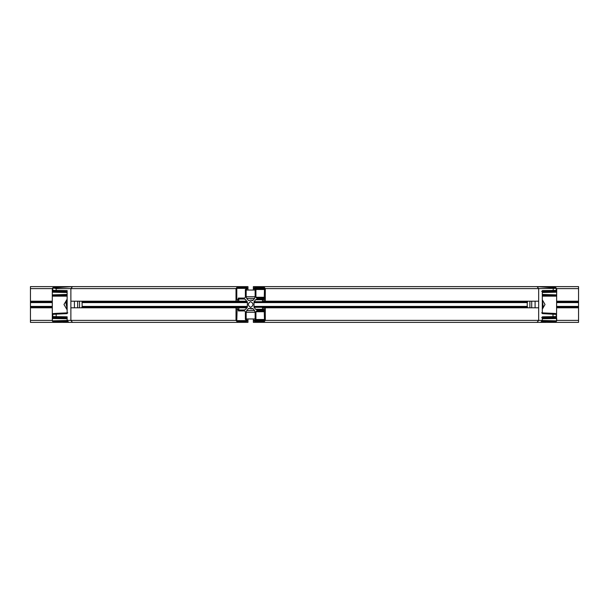<?xml version="1.0" encoding="UTF-8"?>
<svg xmlns="http://www.w3.org/2000/svg" width="609" height="609" viewBox="0 0 609 609"><rect width="100%" height="100%" fill="white"/><g stroke="black" fill="none" stroke-linecap="round" stroke-linejoin="round"><path stroke-width="0.91" d="M249.401 300.412L248.358 300.412L249.104 300.564L248.358 300.412L246.736 298.425L246.165 296.743L246.165 290.044L247.954 290.044L247.954 286.626L237.639 286.626L236.01 288.613L236.01 301.204L238.812 301.204L238.812 299.019L244.3 299.019L245.678 299.719L247.429 302.604L247.3 307.301L245.678 309.281L244.3 309.981L238.812 309.981L238.812 307.796L236.01 307.796L236.01 320.387L237.639 322.374L247.954 322.374L247.954 318.956L246.165 318.956L246.165 312.257L246.736 310.575L248.358 308.588L249.104 308.436L252.948 308.588L254.57 310.575L255.141 312.257L255.141 318.956L247.954 318.956M542.307 291.391L555.91 291.391L556.702 292.191L556.702 288.613L556.519 321.225L554.761 322.374L521.327 322.374L540.685 322.374L537.039 322.374L538.668 320.387L538.668 307.796L262.494 307.796L262.494 309.981L257.013 309.981L255.628 309.281L254.006 307.301L254.006 301.699L255.628 299.719L257.013 299.019L262.494 299.019L262.494 301.204L538.668 301.204L538.668 288.613L537.039 286.626L253.352 286.626L253.352 290.044L255.141 290.044L247.954 290.044M246.896 301.204L238.812 301.204M246.896 307.796L238.812 307.796M255.141 318.956L253.352 318.956L253.352 322.374L263.667 322.374L265.296 320.387L265.296 307.796M265.296 301.204L265.296 288.613L538.668 288.613L537.077 286.626L554.061 287.372L556.253 288.331L538.668 288.613L538.668 320.387L537.039 322.374L263.667 322.374M262.494 309.981L257.013 309.981M527.782 307.796L527.249 306.396L527.249 302.604L527.782 301.204M262.494 299.019L257.013 299.019M265.296 288.613L263.667 286.626M255.141 290.044L255.141 296.743L254.57 298.425L252.948 300.412L252.202 300.564L252.948 300.412M264.512 320.623L263.864 321.423L254.463 321.423L254.136 320.311L255.925 319.512L255.925 311.724L256.572 310.933L262.951 310.933L263.278 309.151L264.184 308.748L264.512 320.623M264.512 319.915L255.597 319.915M264.512 310.933L262.951 310.933M254.136 287.981L254.463 287.577L263.864 287.577L264.512 288.377L264.184 300.252L263.278 299.849L262.951 298.067L256.572 298.067L255.925 297.276L255.925 289.488L254.463 289.085L254.136 287.981L264.428 287.981M264.512 298.067L262.951 298.067M264.512 289.085L255.597 289.085M236.794 288.377L237.441 287.577L246.843 287.577L247.17 287.981L246.843 289.085L245.381 289.488L245.381 297.276L244.734 298.067L238.355 298.067L237.7 300.252L236.794 299.849L236.794 288.377L247.17 288.377M247.17 321.019L246.843 321.423L237.441 321.423L236.794 320.623L237.122 308.748L238.028 309.151L238.355 310.933L244.734 310.933L245.381 311.724L245.381 319.512L246.843 319.915L247.17 321.019M250.657 307.4C253.717 305.444 253.717 303.51 250.657 301.6C247.589 303.51 247.589 305.444 250.657 307.4M249.401 308.588L248.358 308.588L249.104 308.436M249.104 300.564L250.657 300.13L252.765 300.564M52.298 301.204L30.45 301.204L30.45 286.626L72.471 286.626L70.88 288.613L70.88 320.387L72.486 322.374L68.748 322.374L88.008 322.374L54.239 322.374L52.298 320.387L52.298 288.613L52.298 292.191L53.09 291.391L67.142 291.391M265.296 320.387L542.307 320.387L542.307 316.809L553.018 316.65L553.018 314.122L552.378 313.331L541.66 312.843L552.401 313.331C555.948 313.414 557.227 313.764 556.253 314.381L542.307 313.635L542.307 290.6L553.018 290.44L553.558 287.775L537.077 286.626L578.55 286.626L578.55 322.374L554.723 322.374L556.702 320.387L556.519 321.225L554.746 322.374M556.702 301.204L578.55 301.204M30.45 301.204L30.45 301.699L52.298 301.699M30.45 301.699L30.45 306.396L52.298 306.396M30.45 306.396L30.45 307.796L52.298 307.796M556.702 307.796L578.55 307.796M30.45 307.796L30.45 322.374L54.277 322.374L52.481 321.225L52.298 318.4L53.09 317.609L67.142 317.913M541.774 321.864L545.702 321.697L542.01 321.544M554.061 287.372L537.069 286.626L554.723 286.626L556.702 288.613L578.55 288.613M556.702 292.191L542.307 292.495M542.307 294.436L556.702 294.878L555.91 296.157L555.91 295.669L542.307 295.236M542.307 317.913L555.91 317.609L556.702 318.4L556.702 320.387L578.55 320.387M542.307 320.486L556.36 320.836L555.796 321.689M542.307 296.157L555.91 296.157M555.91 317.609L542.307 317.609M542.307 299.803L545.025 304.5L542.307 309.197M542.307 320.387L540.685 322.374M537.039 286.626L510.974 286.626M535.09 301.204L535.09 307.796M554.023 287.372L554.738 288.164L553.558 287.775M531.703 301.204L531.703 307.796M529.883 301.204L529.883 307.796M67.142 294.436L52.298 294.878L53.09 295.669L67.142 295.228M67.439 321.537L63.298 321.697L67.683 321.872M67.142 317.761L66.594 317.776L67.142 317.791M67.142 320.479L52.64 320.836L53.417 321.628L67.317 321.278M30.45 288.613L52.298 288.613L54.277 286.626L72.471 286.626L55.617 287.775L56.173 288.613L54.399 288.164L55.107 287.372L72.456 286.626L247.954 286.626M67.142 292.495L52.298 292.191M53.09 295.669L52.298 294.878M30.45 320.387L52.298 320.387L52.481 321.225L54.254 322.374M53.09 296.157L67.142 296.157M67.142 317.609L53.09 317.609M67.142 309.859L63.975 304.5L67.142 299.141M67.766 312.843L56.782 313.331C50.235 313.825 54.414 313.353 52.762 314.389L56.173 314.122L56.804 313.331L67.789 312.843M55.107 287.372L55.069 287.372C53.227 287.357 52.458 287.676 52.762 288.339L55.617 287.775M68.748 322.374L67.142 320.387L67.142 316.809L56.173 316.65L56.173 314.122L67.142 313.635L67.142 290.6L56.173 290.44L56.173 288.613L70.88 288.613L70.88 301.204L236.01 301.204M98.224 286.626L72.486 286.626L70.88 288.613L236.01 288.613M74.412 307.796L74.412 301.204M77.686 307.796L77.686 301.204M79.558 307.796L79.558 301.204M55.069 287.372L72.456 286.626M81.629 301.204L82.032 301.699L247.3 301.699M82.032 301.699L82.154 306.396L247.429 306.396M82.154 306.396L81.629 307.796M67.142 320.387L70.88 320.387L70.88 307.796L236.01 307.796M236.01 320.387L70.88 320.387L72.486 322.374L247.954 322.374M279.318 286.626L253.572 286.626M293.675 322.374L311.922 322.374M542.307 308.314L543.304 307.081L542.307 300.686M67.142 308.687L65.696 301.919L67.142 300.313M254.57 298.425L246.736 298.425M255.141 296.743L246.165 296.743M255.141 312.257L246.165 312.257M254.57 310.575L246.736 310.575M262.494 309.281L255.628 309.281M527.379 307.301L254.006 307.301M527.249 306.396L253.877 306.396M527.249 302.604L253.877 302.604M527.379 301.699L254.006 301.699M262.494 299.719L255.628 299.719M264.428 321.019L254.136 321.019M264.512 320.311L254.136 320.311M264.512 319.512L255.925 319.512M264.512 311.724L255.925 311.724M264.512 310.537L263.278 310.537M264.512 309.151L263.278 309.151M264.512 299.849L263.278 299.849M264.512 298.463L263.278 298.463M264.512 297.276L255.925 297.276M264.512 289.488L255.925 289.488M264.512 288.689L254.136 288.689M238.028 299.849L236.794 299.849M247.17 320.623L236.794 320.623M238.028 309.151L236.794 309.151M556.702 301.699L578.55 301.699M556.702 306.396L578.55 306.396M30.45 302.604L52.298 302.604M556.702 302.604L578.55 302.604M30.45 307.301L52.298 307.301M556.702 307.301L578.55 307.301M555.91 317.769L556.702 318.56L542.307 318.713M555.583 321.628L542.139 321.278M542.307 291.703L555.91 291.391M555.91 291.559L556.702 292.35M556.702 294.878L555.91 295.669M556.253 290.348C554.601 291.513 558.491 290.95 552.378 291.231L541.66 291.391L552.378 291.231L553.018 290.44L556.253 290.348L556.253 288.331M556.253 316.566C554.601 317.731 558.491 317.16 552.378 317.441L541.66 317.609L552.378 317.441L553.018 316.65L556.253 316.566L556.253 314.381M67.142 318.713L52.298 318.56L53.09 317.769M53.09 291.391L67.142 291.703M53.09 291.559L52.298 292.35M52.762 290.348L56.173 290.44L56.804 291.231C50.341 290.942 54.49 291.513 52.762 290.348L52.762 288.339M52.762 316.558L56.173 316.65L56.804 317.441C50.341 317.152 54.49 317.731 52.762 316.558L52.762 314.389M82.154 302.604L247.429 302.604M82.032 307.301L247.3 307.301M542.307 301.242L542.962 306.883L542.307 307.758M67.142 300.816L66.038 302.117L67.142 308.184M253.177 308.87L250.657 308.87M250.657 300.13L253.177 300.13"/></g></svg>
